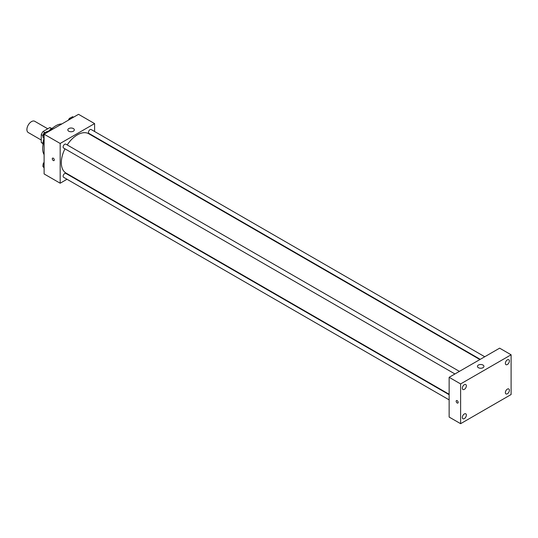 <?xml version="1.0" encoding="UTF-8"?>
<svg xmlns="http://www.w3.org/2000/svg" width="538" height="538" viewBox="0 0 538 538"><rect width="100%" height="100%" fill="white"/><g stroke="black" fill="none" stroke-linecap="round" stroke-linejoin="round"><path stroke-width="0.81" d="M47.734 128.79L34.735 121.285A6.49 3.746 120 0 0 29.731 123.027A6.49 3.746 120 0 0 26.9 129.557A6.49 3.746 120 0 0 28.245 132.53L41.244 140.035M44.869 132.556L43.04 131.501L49.772 127.614A8.716 5.03 120 0 1 50.767 127.97L51.688 128.501M42.986 143.39L41.244 142.388A8.716 5.03 120 0 0 42.045 143.068L42.973 143.606M41.244 142.388L41.244 134.614A8.716 5.03 120 0 1 43.04 131.501M43.074 135.67L41.244 134.614M51.513 128.616L49.772 127.614M43 145.058A12.979 7.492 -60 0 1 44.015 138.602M48.017 131.743A12.979 7.492 -60 0 1 52.966 127.795M44.109 154.682A18.662 10.773 -60 0 1 44.109 140.862M49.886 130.855A18.662 10.773 -60 0 1 61.857 123.948M67.021 179.262L60.175 183.216L44.109 173.942L44.109 134.191L78.535 114.318L94.594 123.592L94.594 131.501M71.877 176.457L71.5 176.672M64.963 148.818A22.717 13.114 120 0 0 61.319 162.678A22.717 13.114 120 0 0 66.026 173.075L449.143 394.267M479.889 359.559L88.743 133.733A22.717 13.114 120 0 0 67.203 144.937M94.594 136.672L94.594 137.109M60.175 183.216L60.175 143.464L94.594 123.592M484.745 356.755L91.171 129.523A2.239 1.291 120 0 0 89.449 130.122A2.239 1.291 120 0 0 88.467 132.375A2.239 1.291 120 0 0 88.931 133.404L480.266 359.337M449.143 394.704L65.838 173.404A2.239 1.291 120 0 0 64.109 174.003A2.239 1.291 120 0 0 63.134 176.256A2.239 1.291 120 0 0 63.598 177.284L449.143 399.875M454.933 373.964L63.598 148.031A2.239 1.291 -60 0 1 63.598 145.442A2.239 1.291 -60 0 1 65.838 144.15L459.412 371.381M60.175 143.464L44.109 134.191M68.777 131.211A3.248 1.876 180 0 1 67.828 129.887A3.248 1.876 180 0 1 71.077 128.01A3.248 1.876 180 0 1 74.318 129.887A3.248 1.876 180 0 1 72.314 131.615A3.248 1.876 180 0 1 68.777 131.211M54.291 159.947A1.419 0.82 60 0 1 54.002 160.593A1.419 0.82 60 0 1 52.583 159.773A1.419 0.82 60 0 1 52.583 158.138A1.419 0.82 60 0 1 53.672 158.515A1.419 0.82 60 0 1 54.291 159.947M54.002 160.593A1.419 0.82 60 0 1 52.583 159.773A1.419 0.82 60 0 1 52.583 158.138M449.143 417.058L449.143 377.306L499.627 348.16L511.1 354.784L511.1 394.536L460.615 423.682L449.143 417.058M460.615 423.682L460.615 383.93L449.143 377.306M458.174 402.397A1.419 0.82 60 0 1 457.885 403.049A1.419 0.82 60 0 1 456.459 402.229A1.419 0.82 60 0 1 456.459 400.588A1.419 0.82 60 0 1 457.556 400.971A1.419 0.82 60 0 1 458.174 402.397M460.615 383.93L511.1 354.784M482.99 367.703A3.248 1.876 180 0 1 479.452 368.106A3.248 1.876 180 0 1 477.448 366.378A3.248 1.876 180 0 1 480.696 364.502A3.248 1.876 180 0 1 483.938 366.378A3.248 1.876 180 0 1 482.99 367.703M507.368 359.861A2.845 1.641 120 0 0 505.364 363.345A2.845 1.641 120 0 0 505.949 364.65A2.845 1.641 120 0 0 508.793 363.009A2.845 1.641 120 0 0 508.793 359.72A2.845 1.641 120 0 0 507.368 359.861M464.341 384.704A2.845 1.641 120 0 0 462.33 388.187A2.845 1.641 120 0 0 462.922 389.492A2.845 1.641 120 0 0 465.767 387.851A2.845 1.641 120 0 0 465.767 384.562A2.845 1.641 120 0 0 464.341 384.704M464.341 413.957A2.845 1.641 120 0 0 462.33 417.441A2.845 1.641 120 0 0 462.922 418.746A2.845 1.641 120 0 0 465.767 417.105A2.845 1.641 120 0 0 465.767 413.816A2.845 1.641 120 0 0 464.341 413.957M507.368 389.115A2.845 1.641 120 0 0 505.364 392.599A2.845 1.641 120 0 0 505.949 393.903A2.845 1.641 120 0 0 508.793 392.263A2.845 1.641 120 0 0 508.793 388.974A2.845 1.641 120 0 0 507.368 389.115M457.885 403.049A1.419 0.82 60 0 1 456.466 402.229A1.419 0.82 60 0 1 456.466 400.588M44.109 138.737L42.805 136.881L44.298 133.041L47.277 131.319L48.185 131.844M44.109 137.634L42.805 136.881M45.199 133.565L44.298 133.041M45.306 132.456A2.239 1.291 120 0 0 43.053 135.415A2.239 1.291 120 0 0 43.154 135.986M69.106 119.759L69.631 118.414L72.61 116.692L73.518 117.217M70.539 118.938L69.631 118.414M70.646 117.829A2.239 1.291 120 0 0 68.481 120.122M44.109 167.99L42.805 166.134L44.109 162.772M44.109 166.888L42.805 166.134M44.109 162.335A2.239 1.291 120 0 0 43.053 164.668A2.239 1.291 120 0 0 43.154 165.24"/></g></svg>
